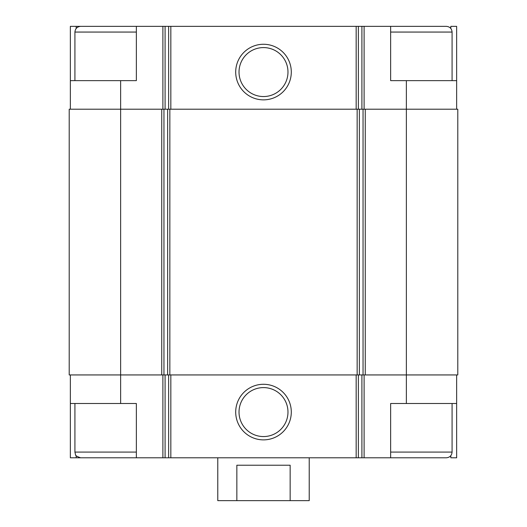 <?xml version="1.0" encoding="UTF-8"?>
<svg xmlns="http://www.w3.org/2000/svg" width="527" height="527" viewBox="0 0 527 527"><rect width="100%" height="100%" fill="white"/><g stroke="black" fill="none" stroke-linecap="round" stroke-linejoin="round"><path stroke-width="0.79" d="M76.191 28.478L76.191 26.35L70.354 26.35L70.354 80.638L136.355 80.638L136.355 26.35L165.096 26.35L165.096 109.208M120.637 80.638L120.637 109.208L161.743 109.208L161.743 374.934L120.637 374.934L120.637 403.504L136.355 403.504L136.355 457.792L390.645 457.792L390.645 403.504L456.645 403.504L456.645 457.792L450.809 457.792L450.809 455.664M136.355 452.08L74.92 452.08L75.506 454.59C75.137 455.44 76.843 456.507 80.638 457.792L70.354 457.792L70.354 374.934M76.191 457.792L76.191 455.664M450.809 28.478L450.809 26.35L456.645 26.35L456.645 109.208M165.096 26.35L390.645 26.35L390.645 80.638L406.363 80.638L406.363 109.208L365.257 109.208L365.257 374.934L406.363 374.934L406.363 403.504M456.645 374.934L456.645 403.504M120.637 403.504L70.354 403.504M120.637 109.208L69.208 109.208L69.208 374.934L120.637 374.934L120.637 109.208M161.743 109.208L163.95 109.208L163.95 374.934L365.257 374.934M365.257 109.208L163.95 109.208M457.792 109.208L406.363 109.208L406.363 374.934L457.792 374.934L457.792 109.208M263.5 384.282A27.793 27.793 0 0 0 239.429 425.974A27.793 27.793 0 0 0 287.571 425.974A27.793 27.793 0 0 0 263.5 384.282M161.743 374.934L163.95 374.934M456.645 80.638L406.363 80.638M263.5 44.268A27.793 27.793 0 0 0 239.429 85.96A27.793 27.793 0 0 0 287.571 85.96A27.793 27.793 0 0 0 263.5 44.268M70.354 80.638L70.354 109.208M84.636 26.35L76.191 26.35M263.5 387.602A24.473 24.473 0 0 0 242.301 424.314A24.473 24.473 0 0 0 284.699 424.314A24.473 24.473 0 0 0 263.5 387.602M263.5 47.588A24.473 24.473 0 0 0 242.301 84.3A24.473 24.473 0 0 0 284.699 84.3A24.473 24.473 0 0 0 263.5 47.588M390.645 457.792L446.362 457.792C449.834 457.456 451.738 455.545 452.08 452.08L452.08 403.504M452.08 80.638L452.08 32.061C451.738 28.596 449.834 26.686 446.362 26.35L390.645 26.35M80.638 457.792L136.355 457.792M74.92 80.638L74.92 32.061C75.262 28.596 77.166 26.686 80.638 26.35L136.355 26.35M217.783 457.792L217.783 500.65L309.217 500.65L309.217 457.792M236.847 500.65L236.847 465.222L290.153 465.222L290.153 500.65M364.111 374.934L364.111 457.792M162.889 374.934L162.889 457.792M361.904 374.934L361.904 457.792M358.373 374.934L358.373 457.792M356.166 374.934L356.166 457.792M170.834 374.934L170.834 457.792M168.627 374.934L168.627 457.792M165.096 374.934L165.096 457.792M363.05 109.208L363.05 374.934M359.361 109.208L359.361 374.934M357.154 109.208L357.154 374.934M169.846 109.208L169.846 374.934M167.639 109.208L167.639 374.934M364.111 26.35L364.111 109.208M361.904 26.35L361.904 109.208M358.373 26.35L358.373 109.208M356.166 26.35L356.166 109.208M170.834 26.35L170.834 109.208M168.627 26.35L168.627 109.208M162.889 26.35L162.889 109.208M390.645 452.08L452.08 452.08M390.645 32.061L452.08 32.061M74.92 32.061L136.355 32.061M74.92 452.08L74.92 403.504"/></g></svg>
